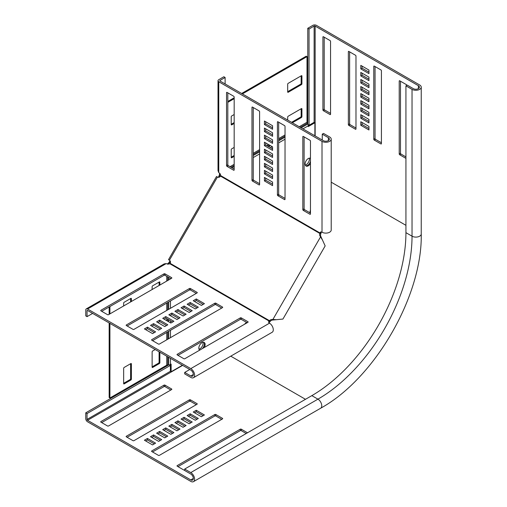 <?xml version="1.0" encoding="UTF-8"?>
<svg xmlns="http://www.w3.org/2000/svg" width="507" height="507" viewBox="0 0 507 507"><rect width="100%" height="100%" fill="white"/><g stroke="black" fill="none" stroke-linecap="round" stroke-linejoin="round"><path stroke-width="0.76" d="M204.251 347.517A4.462 2.573 120 0 0 205.132 344.487A4.462 2.573 120 0 0 204.207 342.447A4.462 2.573 120 0 0 200.772 343.638A4.462 2.573 120 0 0 198.82 348.125A4.462 2.573 120 0 0 199.701 350.141M204.365 344.044A4.462 2.573 120 0 0 203.789 342.282A4.462 2.573 -60 0 1 204.365 344.044A4.462 2.573 -60 0 1 202.331 348.626A4.462 2.573 120 0 0 204.365 344.044M310.461 163.552A4.462 2.573 -60 0 1 308.275 165.833A4.462 2.573 -60 0 1 306.044 166.055A4.462 2.573 -60 0 1 305.36 162.481A4.462 2.573 -60 0 1 308.275 158.552A4.462 2.573 -60 0 1 310.461 158.304M310.094 158.165A4.462 2.573 -60 0 1 310.461 158.761A4.462 2.573 120 0 0 310.094 158.165M310.461 161.334A4.462 2.573 -60 0 1 307.515 165.39A4.462 2.573 -60 0 1 305.696 165.776A4.462 2.573 120 0 0 307.515 165.39A4.462 2.573 120 0 0 310.461 161.334M220.063 173.895L219.385 175.067L219.607 173.299M220.108 173.603L219.569 173.914M241.636 93.484L306.241 56.182L307.001 56.626L307.001 122.257A1.439 0.83 -120 0 0 307.299 123.258L307.755 124.044A2.516 1.451 60 0 1 308.275 125.799L308.275 126.573L314.885 122.757L314.125 122.314L314.125 26.085A0.716 0.418 180 0 1 315.145 26.085L418.389 85.696A3.593 2.079 180 0 1 419.441 87.16A3.593 2.079 180 0 1 417.223 89.08A3.593 2.079 180 0 1 413.306 88.63L407.203 85.106L405.93 85.841L412.033 89.365A5.393 3.112 180 0 0 417.914 90.037A5.393 3.112 180 0 0 421.241 87.16A5.393 3.112 180 0 0 419.663 84.961L316.412 25.35A2.516 1.451 180 0 0 312.851 25.35L307.768 28.284L309.036 29.019L314.125 26.085M244.361 324.36A141.339 81.602 120 0 0 246.478 322.357M309.783 212.706A141.339 81.602 120 0 0 310.461 209.86M314.885 135.775L314.885 122.757M308.275 125.692L314.125 122.314M170.365 364.552L170.365 371.308L171.132 371.751L182.412 365.236M220.387 174.484L219.924 174.75L219.43 177.095L218.669 176.651L218.289 177.304M170.073 260.82L168.679 262.886L168.679 264.046M199.397 349.893A4.462 2.573 120 0 0 200.094 349.919A4.462 2.573 -60 0 1 199.397 349.893M168.007 264.058L170.46 261.91L169.699 261.473M109.157 322.946L109.157 397.545L109.918 397.989L166.759 365.173A1.439 0.83 180 0 1 167.773 364.926L168.679 364.926A2.516 1.451 0 0 0 170.46 364.501L171.132 364.115L171.132 371.751M218.669 176.651L219.385 175.067M234.171 97.794L227.814 101.463M307.001 56.626L242.397 93.922M234.171 98.675L227.814 102.344M231.224 124.278L234.171 122.574M231.224 157.17L234.171 155.465M291.582 122.32L300.645 117.085A0.716 0.418 120 0 0 301.158 116.204L301.158 108.745M287.678 91.685L300.645 84.194A0.716 0.418 120 0 0 301.158 83.313L301.158 75.86M234.171 114.531L231.731 115.938A0.716 0.418 120 0 0 231.224 116.819L231.224 124.57A0.716 0.418 120 0 0 231.731 124.868L234.171 123.455M234.171 147.417L231.731 148.83A0.716 0.418 120 0 0 231.224 149.711L231.224 157.462A0.716 0.418 120 0 0 231.731 157.753L234.171 156.346M292.343 122.757L301.412 117.523A0.716 0.418 120 0 0 301.918 116.642L301.918 108.891A0.716 0.418 120 0 0 301.412 108.599L288.185 116.236A0.716 0.418 120 0 0 287.678 117.117L287.678 120.064M301.412 75.708L288.185 83.344A0.716 0.418 120 0 0 287.678 84.225L287.678 91.976A0.716 0.418 120 0 0 288.185 92.274L301.412 84.637A0.716 0.418 120 0 0 301.918 83.756L301.918 76.006A0.716 0.418 120 0 0 301.412 75.708L301.918 76.006M167.773 264.248L167.773 263.621L168.679 262.886M167.773 263.621L167.259 263.957M109.918 397.989L109.918 323.384M109.918 313.89L109.918 306.545M123.651 305.955L123.651 303.142A0.716 0.418 -60 0 1 124.158 302.261L130.869 298.382A0.716 0.418 -60 0 1 131.383 298.674L131.383 301.494M152.132 289.516L152.132 286.696A0.716 0.418 -60 0 1 152.639 285.815L159.356 281.936A0.716 0.418 -60 0 1 159.863 282.234L159.863 285.048M159.863 352.219L159.863 362.695A0.716 0.418 -60 0 1 159.356 363.576L152.639 367.448A0.716 0.418 -60 0 1 152.132 367.157L152.132 351.883A0.716 0.418 -60 0 1 152.639 351.002L155.199 349.526M123.651 383.603L123.651 368.329A0.716 0.418 -60 0 1 124.158 367.448L130.869 363.57A0.716 0.418 -60 0 1 131.383 363.868L131.383 379.135A0.716 0.418 -60 0 1 130.869 380.016L124.158 383.894A0.716 0.418 -60 0 1 123.651 383.603L124.158 383.894M109.157 314.327L109.157 306.988M130.616 298.528L130.616 301.938M159.097 282.088L159.097 285.492M159.097 351.782L159.097 362.252A0.716 0.418 -60 0 1 158.59 363.132L152.132 366.859M130.616 363.722L130.616 378.697A0.716 0.418 -60 0 1 130.109 379.578L123.651 383.305M202.946 342.282A4.462 2.573 -60 0 1 203.098 343.309A4.462 2.573 -60 0 1 198.972 349.158M305.277 165.041A4.462 2.573 120 0 0 306.241 164.655A4.462 2.573 120 0 0 309.245 158.165M360.813 118.232L368.95 122.928L368.95 119.405L360.813 114.709L360.813 118.232L362.087 117.497L368.95 121.458M360.813 111.185L368.95 115.881L368.95 112.358L360.813 107.661L360.813 111.185L362.087 110.45L368.95 114.411M360.813 104.138L368.95 108.834L368.95 105.31L360.813 100.614L360.813 104.138L362.087 103.403L368.95 107.364M360.813 97.09L368.95 101.787L368.95 98.263L360.813 93.567L360.813 97.09L362.087 96.355L368.95 100.316M323.434 36.745A0.716 0.418 -120 0 0 322.921 37.036L322.921 109.861A0.716 0.418 -120 0 0 323.434 110.741L330.044 114.563A0.716 0.418 -120 0 0 330.551 114.265L330.551 41.441A0.716 0.418 -120 0 0 330.044 40.56L323.434 36.745L322.921 37.036M360.813 75.942L368.95 80.645L368.95 77.121L360.813 72.419L360.813 75.942L362.087 75.213L368.95 79.174M360.813 82.996L368.95 87.692L368.95 84.168L360.813 79.466L360.813 82.996L362.087 82.261L368.95 86.222M360.813 90.043L368.95 94.739L368.95 91.216L360.813 86.52L360.813 90.043L362.087 89.308L368.95 93.269M360.813 125.28L368.95 129.976L368.95 126.452L360.813 121.756L360.813 125.28L362.087 124.545L368.95 128.505M348.86 51.429A0.716 0.418 -120 0 0 348.353 51.72L348.353 124.545A0.716 0.418 -120 0 0 348.86 125.425L355.477 129.241A0.716 0.418 -120 0 0 355.984 128.949L355.984 56.125A0.716 0.418 -120 0 0 355.477 55.244L348.86 51.429L348.353 51.72M374.293 66.106A0.716 0.418 -120 0 0 373.786 66.404L373.786 139.229A0.716 0.418 -120 0 0 374.293 140.109L380.903 143.925A0.716 0.418 -120 0 0 381.416 143.633L381.416 70.809A0.716 0.418 -120 0 0 380.903 69.928L374.293 66.106L373.786 66.404M406.829 85.322A0.716 0.418 -120 0 0 406.335 84.606L399.725 80.79A0.716 0.418 -120 0 0 399.218 81.082L399.218 153.906A0.716 0.418 -120 0 0 399.725 154.787L405.93 158.374M360.813 68.895L368.95 73.597L368.95 70.074L360.813 65.371L360.813 68.895L362.087 68.166L368.95 72.127M309.036 125.248L309.036 29.019M170.365 365.439L87.033 413.554L87.033 419.422A0.716 0.418 -120 0 0 87.54 420.303L190.784 479.914A3.593 2.079 -120 0 0 192.584 480.091A3.593 2.079 -120 0 0 193.135 477.214A3.593 2.079 -120 0 0 190.784 474.039L184.681 470.515L184.681 469.051L311.837 395.637A133.068 76.83 -60 0 0 405.93 232.662L405.93 85.841M307.768 124.063L307.768 28.284M168.704 364.926L85.759 412.818L85.759 418.687A2.516 1.451 -120 0 0 87.54 421.773L190.784 481.384A5.393 3.112 -120 0 0 193.484 481.65A5.393 3.112 -120 0 0 194.308 477.328A5.393 3.112 -120 0 0 190.784 472.575L184.681 469.051M362.087 115.444L362.087 117.497M362.087 108.39L362.087 110.45M362.087 101.343L362.087 103.403M362.087 94.296L362.087 96.355M324.195 37.182L324.195 109.125A0.716 0.418 -120 0 0 324.702 110.006L330.551 113.384M362.087 73.154L362.087 75.213M362.087 80.201L362.087 82.261M362.087 87.248L362.087 89.308M362.087 122.491L362.087 124.545M349.627 51.866L349.627 123.809A0.716 0.418 -120 0 0 350.134 124.69L355.984 128.068M375.053 66.55L375.053 138.493A0.716 0.418 -120 0 0 375.567 139.374L381.416 142.752M400.486 81.228L400.486 153.177A0.716 0.418 -120 0 0 400.993 154.058L405.93 156.904M362.087 66.106L362.087 68.166M308.098 124.792L308.966 125.292M190.176 413.788L198.313 418.484L195.265 420.246L187.127 415.55L190.176 413.788L190.176 415.252L197.046 419.219M184.073 417.312L192.21 422.008L189.162 423.77L181.024 419.074L184.073 417.312L184.073 418.776L190.936 422.743M177.97 420.835L186.107 425.531L183.059 427.293L174.915 422.597L177.97 420.835L177.97 422.299L184.833 426.267M171.867 424.359L180.004 429.055L176.949 430.817L168.812 426.121L171.867 424.359L171.867 425.823L178.73 429.79M100.912 422.154A0.716 0.418 180 0 1 100.912 421.571L163.983 385.155A0.716 0.418 180 0 1 165.003 385.155L171.613 388.97A0.716 0.418 180 0 1 171.613 389.56L108.542 425.975A0.716 0.418 180 0 1 107.528 425.975L100.912 422.154L100.912 421.571M153.558 434.93L161.695 439.626L158.64 441.388L150.503 436.692L153.558 434.93L153.558 436.394L160.421 440.361M159.661 431.406L167.798 436.102L164.743 437.864L156.606 433.168L159.661 431.406L159.661 432.87L166.524 436.838M165.764 427.883L173.901 432.579L170.846 434.341L162.709 429.644L165.764 427.883L165.764 429.347L172.627 433.314M196.279 410.264L204.416 414.96L201.368 416.722L193.23 412.026L196.279 410.264L196.279 411.728L203.149 415.696M126.344 436.838A0.716 0.418 180 0 1 126.344 436.248L189.415 399.839A0.716 0.418 180 0 1 190.429 399.839L197.046 403.654A0.716 0.418 180 0 1 197.046 404.244L133.975 440.653A0.716 0.418 180 0 1 132.954 440.653L126.344 436.838L126.344 436.248M151.777 451.522A0.716 0.418 180 0 1 151.777 450.932L214.841 414.523A0.716 0.418 180 0 1 215.862 414.523L222.472 418.338A0.716 0.418 180 0 1 222.472 418.928L159.407 455.337A0.716 0.418 180 0 1 158.387 455.337L151.777 451.522L151.777 450.932M184.681 470.084A0.716 0.418 180 0 1 183.819 470.021L177.209 466.199A0.716 0.418 180 0 1 177.209 465.616L240.274 429.201A0.716 0.418 180 0 1 241.294 429.201L247.498 432.782M147.455 438.454L155.592 443.15L152.537 444.912L144.4 440.215L147.455 438.454L147.455 439.918L154.318 443.885M188.395 416.285L190.176 415.252M182.292 419.809L184.073 418.776M176.189 423.332L177.97 422.299M170.086 426.856L171.867 425.823M101.679 422.597L163.983 386.626A0.716 0.418 180 0 1 165.003 386.626L170.846 390.003M151.777 437.427L153.558 436.394M157.88 433.903L159.661 432.87M163.983 430.38L165.764 429.347M194.498 412.761L196.279 411.728M127.111 437.275L189.415 401.303A0.716 0.418 180 0 1 190.429 401.303L196.279 404.681M152.537 451.959L214.841 415.987A0.716 0.418 180 0 1 215.862 415.987L221.711 419.365M177.97 466.643L240.274 430.671A0.716 0.418 180 0 1 241.294 430.671L246.225 433.517M145.674 440.951L147.455 439.918M85.759 412.818L87.033 413.554M169.496 364.85L170.365 365.351M168.907 259.907L168.501 259.679L216.514 176.518L217.44 177.051A2.877 2.351 -60 0 0 220.608 176.17L320.76 233.993A2.877 2.351 -60 0 0 320.76 236.256L325.164 245.92L282.938 319.061L272.36 320.082A2.877 2.351 120 0 0 270.402 321.216L269.502 320.697A2.877 2.351 120 0 1 271.467 319.562L272.899 319.435L273.793 319.955M168.501 259.679L169.427 260.211A2.877 2.351 120 0 1 170.251 263.393L169.896 263.773A2.877 1.66 180 0 1 166.233 263.577L164.224 263.887L86.291 308.877A2.516 1.451 60 0 1 87.553 309.004L190.803 368.614A5.393 3.112 60 0 1 194.327 373.367A5.393 3.112 60 0 1 193.497 377.69A5.393 3.112 60 0 1 190.803 377.423L184.7 373.9L184.7 372.43L189.783 369.495M225.121 83.947L225.121 77.489L223.847 76.753L218.758 79.688A2.516 1.451 -0 0 0 218.023 80.721A2.516 1.451 -0 0 0 218.758 81.747L322.008 141.358A5.393 3.112 -0 0 0 327.89 142.03A5.393 3.112 -0 0 0 331.217 139.152L331.217 230.007A5.393 3.112 180 0 1 327.89 232.884A5.393 3.112 180 0 1 322.008 232.212A2.877 1.66 -120 0 0 320.57 232.067A2.877 1.66 -120 0 0 320.006 232.973L319.86 233.474A2.877 2.351 -60 0 0 319.86 235.736L322.408 239.906M321.362 237.561L320.462 237.042L272.899 319.435L276.347 319.689M193.497 377.69L272.183 332.262A5.393 3.112 -120 0 0 273.007 327.94A5.393 3.112 -120 0 0 269.483 323.187A2.877 1.66 180 0 1 268.64 322.015A2.877 1.66 180 0 1 269.141 321.077L269.141 322.541L270.402 321.216M169.896 263.773L269.141 321.077L269.502 320.697L170.251 263.393M92.642 313.408L87.046 316.641L87.046 310.766A0.716 0.418 60 0 1 87.553 310.474L190.803 370.085A3.593 2.079 60 0 1 193.148 373.253A3.593 2.079 60 0 1 192.597 376.131A3.593 2.079 60 0 1 190.803 375.953L184.7 372.43M86.291 308.877A2.516 1.451 60 0 0 85.772 310.031L85.772 315.905L87.046 316.641M152.556 333.612L144.413 328.91L147.467 327.148L155.605 331.851L152.556 333.612M147.467 327.148L147.467 328.618L154.331 332.586M145.686 329.645L147.467 328.618M184.852 358.715A0.716 0.418 180 0 1 183.832 358.715L177.222 354.9A0.716 0.418 180 0 1 177.222 354.311L240.286 317.902A0.716 0.418 180 0 1 241.307 317.902L247.917 321.717A0.716 0.418 180 0 1 247.917 322.306L184.852 358.715M177.982 355.344L240.286 319.372A0.716 0.418 180 0 1 241.307 319.372L247.156 322.744M159.42 344.038A0.716 0.418 180 0 1 158.399 344.038L151.789 340.216A0.716 0.418 180 0 1 151.789 339.633L214.86 303.218A0.716 0.418 180 0 1 215.874 303.218L222.491 307.039A0.716 0.418 180 0 1 222.491 307.622L159.42 344.038M152.556 340.66L214.86 304.688A0.716 0.418 180 0 1 215.874 304.688L221.724 308.066M133.987 329.354A0.716 0.418 180 0 1 132.973 329.354L126.357 325.538A0.716 0.418 180 0 1 126.357 324.949L189.428 288.54A0.716 0.418 180 0 1 190.442 288.54L197.058 292.355A0.716 0.418 180 0 1 197.058 292.945L133.987 329.354M127.124 325.976L189.428 290.004A0.716 0.418 180 0 1 190.442 290.004L196.291 293.382M204.429 303.661L201.38 305.423L193.243 300.721L196.291 298.959L204.429 303.661M196.291 298.959L196.291 300.429L203.161 304.396M194.517 301.456L196.291 300.429M173.914 321.28L170.865 323.041L162.728 318.339L165.776 316.577L173.914 321.28M165.776 316.577L165.776 318.047L172.646 322.015M163.995 319.074L165.776 318.047M167.811 324.803L164.762 326.565L156.625 321.863L159.673 320.101L167.811 324.803M159.673 320.101L159.673 321.571L166.543 325.538M157.892 322.598L159.673 321.571M108.561 314.67A0.716 0.418 180 0 1 107.541 314.67L100.931 310.854A0.716 0.418 180 0 1 100.931 310.265L163.995 273.856A0.716 0.418 180 0 1 165.016 273.856L171.626 277.671A0.716 0.418 180 0 1 171.626 278.261L108.561 314.67M101.692 311.292L163.995 275.32A0.716 0.418 180 0 1 165.016 275.32L170.865 278.698M161.708 328.327L158.659 330.089L150.522 325.386L153.57 323.624L161.708 328.327M153.57 323.624L153.57 325.095L160.434 329.062M151.789 326.121L153.57 325.095M180.017 317.756L176.968 319.518L168.831 314.815L171.879 313.053L180.017 317.756M171.879 313.053L171.879 314.524L178.749 318.491M170.099 315.55L171.879 314.524M186.12 314.232L183.071 315.994L174.934 311.292L177.982 309.53L186.12 314.232M177.982 309.53L177.982 311L184.852 314.967M176.202 312.027L177.982 311M192.223 310.709L189.174 312.47L181.037 307.768L184.085 306.006L192.223 310.709M184.085 306.006L184.085 307.476L190.955 311.444M182.305 308.503L184.085 307.476M198.326 307.185L195.277 308.947L187.14 304.244L190.188 302.483L198.326 307.185M190.188 302.483L190.188 303.953L197.058 307.92M188.408 304.98L190.188 303.953M218.023 80.721L218.023 170.707L218.758 172.602A2.877 1.66 -120 0 1 220.76 175.669L220.608 176.17M320.76 233.993L321.28 232.238L320.006 232.973L220.76 175.669M225.121 77.489L220.032 80.423A0.716 0.418 -0 0 0 220.032 81.012L323.282 140.623A3.593 2.079 -0 0 0 327.199 141.073A3.593 2.079 -0 0 0 329.417 139.152A3.593 2.079 -0 0 0 328.365 137.689L322.262 134.165L322.262 140.033M331.217 139.152A5.393 3.112 -0 0 0 329.639 136.953L323.536 133.43L322.262 134.165M265.706 171.106L265.706 173.16L272.57 177.12M264.432 173.895L272.57 178.591L272.57 175.067L264.432 170.371L264.432 173.895L265.706 173.16M265.706 164.053L265.706 166.112L272.57 170.073M264.432 166.847L272.57 171.543L272.57 168.02L264.432 163.324L264.432 166.847L265.706 166.112M265.706 157.005L265.706 159.065L272.57 163.026M264.432 159.8L272.57 164.496L272.57 160.972L264.432 156.276L264.432 159.8L265.706 159.065M265.706 149.958L265.706 152.018L272.57 155.979M264.432 152.753L272.57 157.449L272.57 153.925L264.432 149.229L264.432 152.753L265.706 152.018M265.706 128.816L265.706 130.876L272.57 134.837M264.432 131.605L272.57 136.307L272.57 132.783L264.432 128.081L264.432 131.605L265.706 130.876M227.054 92.407A0.716 0.418 -120 0 0 226.54 92.699L226.54 165.523A0.716 0.418 -120 0 0 227.054 166.404L233.664 170.225A0.716 0.418 -120 0 0 234.171 169.927L234.171 97.103A0.716 0.418 -120 0 0 233.664 96.222L227.054 92.407L226.54 92.699M227.814 92.844L227.814 164.788A0.716 0.418 -120 0 0 228.321 165.669L234.171 169.046M265.706 135.863L265.706 137.923L272.57 141.884M264.432 138.652L272.57 143.354L272.57 139.831L264.432 135.128L264.432 138.652L265.706 137.923M265.706 142.911L265.706 144.97L272.57 148.931M264.432 145.705L272.57 150.402L272.57 146.878L264.432 142.182L264.432 145.705L265.706 144.97M265.706 178.153L265.706 180.207L272.57 184.168M264.432 180.942L272.57 185.638L272.57 182.114L264.432 177.418L264.432 180.942L265.706 180.207M252.48 107.085A0.716 0.418 -120 0 0 251.973 107.383L251.973 180.207A0.716 0.418 -120 0 0 252.48 181.088L259.096 184.903A0.716 0.418 -120 0 0 259.603 184.611L259.603 111.787A0.716 0.418 -120 0 0 259.096 110.906L252.48 107.085L251.973 107.383M253.247 107.528L253.247 179.472A0.716 0.418 -120 0 0 253.754 180.353L259.603 183.73M277.912 121.769A0.716 0.418 -120 0 0 277.405 122.067L277.405 194.891A0.716 0.418 -120 0 0 277.912 195.772L284.522 199.587A0.716 0.418 -120 0 0 285.029 199.295L285.029 126.471A0.716 0.418 -120 0 0 284.522 125.59L277.912 121.769L277.405 122.067M278.673 122.212L278.673 194.156A0.716 0.418 -120 0 0 279.186 195.037L285.029 198.414M303.344 136.453A0.716 0.418 -120 0 0 302.831 136.744L302.831 209.568A0.716 0.418 -120 0 0 303.344 210.449L309.954 214.271A0.716 0.418 -120 0 0 310.461 213.973L310.461 141.149A0.716 0.418 -120 0 0 309.954 140.268L303.344 136.453L302.831 136.744M304.105 136.89L304.105 208.84A0.716 0.418 -120 0 0 304.612 209.721L310.461 213.092M264.432 124.557L272.57 129.26L272.57 125.736L264.432 121.034L264.432 124.557L265.706 123.828L272.57 127.789M265.706 121.769L265.706 123.828M231.084 167.266L234.171 165.485M253.247 154.47L259.603 150.801M267.702 146.124L269.483 145.097M278.673 139.786L285.029 136.117M300.258 127.327L307.299 123.258M231.984 167.785L234.171 166.524M253.247 155.516L259.603 151.846M268.609 146.643L270.389 145.617M278.673 140.832L285.029 137.163M301.158 127.853L307.755 124.044M219.43 177.095L219.994 176.766M233.765 168.812L234.171 168.584M253.247 157.569L259.603 153.9M265.706 150.376L266.067 150.167M270.389 147.67L272.17 146.643M278.673 142.885L285.029 139.216M302.939 128.879L308.275 125.799M170.46 261.91L170.46 262.563M170.46 278.47L170.46 278.932M170.46 300.955L170.46 308.3M170.46 315.348L170.46 315.76M170.46 320.754L170.46 322.807M170.46 330.323L170.46 337.662M170.46 358.335L170.46 364.501M230.064 166.676L234.171 164.306M253.247 153.298L259.603 149.622M266.688 145.534L268.469 144.508M278.673 138.614L285.029 134.944M299.238 126.744L307.001 122.257M301.158 83.313L301.918 83.756M300.645 84.194L301.412 84.637M287.678 91.976L288.185 92.274M301.412 108.599L301.918 108.891M301.158 116.204L301.918 116.642M300.645 117.085L301.412 117.523M231.224 157.462L231.731 157.753M231.224 124.57L231.731 124.868M167.773 276.917L167.773 280.485M167.773 302.508L167.773 309.847M167.773 319.201L167.773 321.254M167.773 331.87L167.773 339.215M167.773 356.789L167.773 364.926M168.679 277.437L168.679 279.959M168.679 301.982L168.679 309.327M168.679 319.721L168.679 321.78M168.679 331.35L168.679 338.689M168.679 357.308L168.679 364.926M166.759 276.328L166.759 281.068M166.759 303.091L166.759 310.436M166.759 318.611L166.759 320.671M166.759 332.459L166.759 339.798M166.759 356.199L166.759 365.173M130.109 379.578L130.869 380.016M130.616 378.697L131.383 379.135M130.869 363.57L131.383 363.868M152.132 367.157L152.639 367.448M158.59 363.132L159.356 363.576M159.097 362.252L159.863 362.695M159.356 281.936L159.863 282.234M130.869 298.382L131.383 298.674M418.389 88.63L418.389 85.696M315.145 135.927L315.145 26.085M331.217 182.19L405.93 225.323M170.365 371.308L87.033 419.422M405.93 232.662L412.033 236.186A133.068 76.83 -60 0 1 317.94 399.161A5.393 3.112 -120 0 1 321.463 403.914A5.393 3.112 -120 0 1 320.639 408.236C374.755 378.431 422.489 295.758 421.241 233.987A5.393 3.112 180 0 1 417.914 236.864A5.393 3.112 180 0 1 412.033 236.186L412.033 89.365M310.461 210.601A142.061 82.02 -60 0 1 309.929 212.788M246.624 322.439A142.061 82.02 -60 0 1 244.995 323.992M230.767 356.174L305.48 399.307M190.784 472.575L317.94 399.161L311.837 395.637M399.725 80.79L399.218 81.082M400.993 154.058L399.725 154.787M400.486 153.177L399.218 153.906M381.416 143.633L380.903 143.925M375.567 139.374L374.293 140.109M375.053 138.493L373.786 139.229M355.984 128.949L355.477 129.241M350.134 124.69L348.86 125.425M349.627 123.809L348.353 124.545M330.551 114.265L330.044 114.563M324.702 110.006L323.434 110.741M324.195 109.125L322.921 109.861M193.332 478.443L190.784 479.914M182.666 365.382L87.54 420.303M177.209 466.199L177.209 465.616M241.294 430.671L241.294 429.201M240.274 430.671L240.274 429.201M222.472 418.928L222.472 418.338M215.862 415.987L215.862 414.523M214.841 415.987L214.841 414.523M197.046 404.244L197.046 403.654M190.429 401.303L190.429 399.839M189.415 401.303L189.415 399.839M171.613 389.56L171.613 388.97M165.003 386.626L165.003 385.155M163.983 386.626L163.983 385.155M271.467 319.562L272.36 320.082M217.44 177.051L169.427 260.211M319.86 235.736L320.76 236.256M87.553 310.474L87.046 310.766M193.344 374.489L190.803 375.953M247.917 321.717L247.917 322.306M241.307 317.902L241.307 319.372M240.286 317.902L240.286 319.372M177.222 354.311L177.222 354.9M222.491 307.039L222.491 307.622M215.874 303.218L215.874 304.688M214.86 303.218L214.86 304.688M151.789 339.633L151.789 340.216M197.058 292.355L197.058 292.945M190.442 288.54L190.442 290.004M189.428 288.54L189.428 290.004M126.357 324.949L126.357 325.538M171.626 277.671L171.626 278.261M165.016 273.856L165.016 275.32M163.995 273.856L163.995 275.32M100.931 310.265L100.931 310.854M269.483 323.187L190.803 368.614M166.233 263.577L87.553 309.004M328.365 140.623L328.365 137.689M220.032 81.012L220.032 80.423M218.758 172.602L218.758 81.747M322.008 232.212L322.008 141.358M226.54 165.523L227.814 164.788M227.054 166.404L228.321 165.669M233.664 170.225L234.171 169.927M251.973 180.207L253.247 179.472M252.48 181.088L253.754 180.353M259.096 184.903L259.603 184.611M277.405 194.891L278.673 194.156M277.912 195.772L279.186 195.037M284.522 199.587L285.029 199.295M302.831 209.568L304.105 208.84M303.344 210.449L304.612 209.721M309.954 214.271L310.461 213.973M421.241 233.987L421.241 87.16M320.639 408.236L193.484 481.65"/></g></svg>
